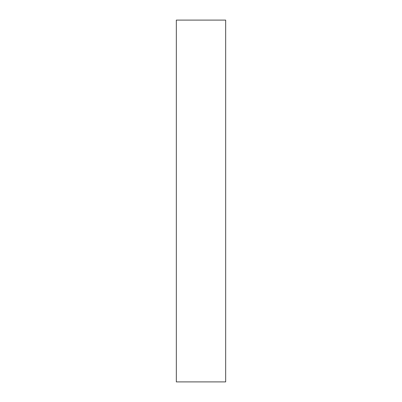 <?xml version="1.0" encoding="UTF-8"?>
<svg xmlns="http://www.w3.org/2000/svg" width="402" height="402" viewBox="0 0 402 402"><rect width="100%" height="100%" fill="white"/><g stroke="black" fill="none" stroke-linecap="round" stroke-linejoin="round"><path stroke-width="0.6" d="M225.668 20.1L176.332 20.1L176.332 381.9L225.668 381.9L225.668 20.1"/></g></svg>
